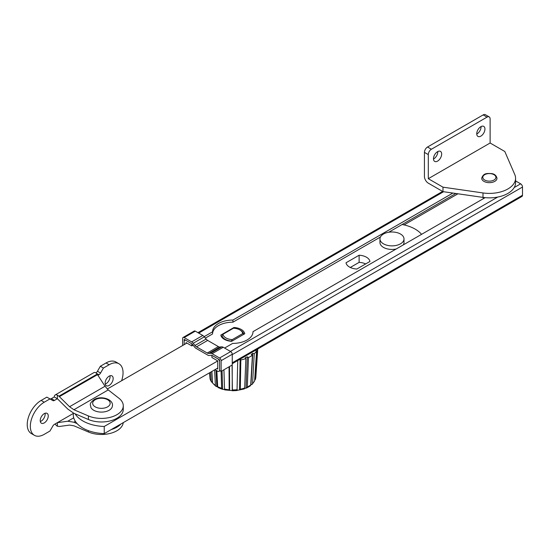 <?xml version="1.0" encoding="UTF-8"?>
<svg xmlns="http://www.w3.org/2000/svg" width="550" height="550" viewBox="0 0 550 550"><rect width="100%" height="100%" fill="white"/><g stroke="black" fill="none" stroke-linecap="round" stroke-linejoin="round"><path stroke-width="0.82" d="M109.147 410.252A10.931 6.311 180 0 1 98.498 411.868A10.931 6.311 180 0 1 90.819 407.323C90.908 404.594 88.192 404.484 94.084 399.609C101.207 395.058 115.314 399.582 112.021 407.323A10.931 6.311 180 0 1 109.147 410.252M246.799 387.901L250.326 385.866L250.724 385L252.423 355.245A25.135 14.513 180 0 1 248.483 357.521L247.294 386.973L246.799 387.901L244.613 388.513M243.918 388.768L244.681 388.032L245.871 358.579L245.169 357.713L247.314 356.847L246.063 387.901M240.178 359.136L240.824 359.934L240.288 389.214L239.559 389.943L237.029 390.335L237.738 360.415M244.331 388.898L239.559 389.943L240.123 359.164M232.217 364.987L232.238 390.576L224.751 389.895M237.201 389.696A23.066 13.317 180 0 1 232.375 389.936L232.079 365.062M229.481 366.561L229.632 390.445L229.192 389.778L229.054 366.816M223.933 369.765L224.51 389.049L224.984 389.723L222.069 389.173L218.054 387.551M222.069 370.844L222.613 389.084L221.616 388.272L221.114 371.388M216.858 370.714L217.649 386.671L218.673 387.489M217.683 386.953L215.861 386.279L215.394 385.364L214.624 369.882M211.881 371.463L212.609 383.068L215.861 386.279M212.589 382.745L211.262 381.404L210.678 372.158M209.605 372.776L210.052 378.978L211.489 382.071M209.928 377.513L209.454 372.859M257.434 349.044L255.427 379.17L254.636 380.401M252.175 384.333L254.602 380.951L256.609 350.824A25.135 14.513 180 0 1 254.251 353.739L252.553 383.487L252.175 384.333L250.724 384.918M216.019 370.232L216.824 386.423M245.871 358.579A25.135 14.513 180 0 1 240.824 359.934M247.314 356.847L248.483 357.521M252.423 355.245L251.254 354.571L252.752 353.334L254.251 353.739M252.752 353.334L250.965 384.697M256.609 350.824L255.221 350.453M255.702 350.171L255.674 350.57M97.948 375.32L98.911 374.756A3.279 1.891 120 0 0 100.554 373.031L103.427 368.046L109.147 364.746A19.669 11.357 -60 0 1 118.979 363.77A19.669 11.357 -60 0 1 121.605 380.751M55.186 423.913A4.373 2.523 -120 0 0 57.372 426.223L57.372 422.654L54.464 424.332A3.279 1.891 120 0 0 52.828 426.058L49.954 431.042L44.234 434.342A19.669 11.357 -60 0 1 34.396 435.318A19.669 11.357 -60 0 1 31.384 419.554A19.669 11.357 -60 0 1 44.234 402.222L49.954 398.922L52.828 400.579A3.279 1.891 120 0 0 54.464 400.421L57.372 398.743L57.372 395.175A4.373 2.523 -120 0 0 55.186 394.955L93.823 372.652A4.373 2.523 60 0 1 96.009 372.866A3.279 1.891 120 0 0 97.46 371.243L100.341 366.259L106.054 362.959A19.669 11.357 -60 0 1 115.892 361.982L118.979 363.77M34.396 435.318L31.309 433.538A19.669 11.357 -60 0 1 28.291 417.773A19.669 11.357 -60 0 1 41.14 400.434L46.86 397.134L49.954 398.922M49.748 398.805A3.279 1.891 120 0 0 51.377 398.633L54.278 396.956A4.373 2.523 -120 0 1 55.186 394.955M109.986 375.781A5.686 3.279 -60 0 1 106.054 383.659A5.686 3.279 -60 0 1 105.215 384.044M45.073 413.263A5.686 3.279 -60 0 1 41.14 421.135A5.686 3.279 -60 0 1 40.301 421.52M77.096 423.589L73.906 422.228L67.815 421.224L57.372 422.668L73.322 413.456M109.147 385.447A5.686 3.279 -60 0 1 106.308 385.729A5.686 3.279 -60 0 1 105.435 381.171A5.686 3.279 -60 0 1 109.147 376.166A5.686 3.279 -60 0 1 111.987 375.884A5.686 3.279 -60 0 1 112.86 380.435A5.686 3.279 -60 0 1 109.147 385.447M44.234 422.922A5.686 3.279 -60 0 1 41.394 423.204A5.686 3.279 -60 0 1 40.521 418.653A5.686 3.279 -60 0 1 44.234 413.641A5.686 3.279 -60 0 1 47.073 413.359A5.686 3.279 -60 0 1 47.946 417.918A5.686 3.279 -60 0 1 44.234 422.922M57.372 426.223L59.4 426.484L69.554 425.081L73.906 425.796L88.412 431.998L88.412 430.671M57.372 398.743L54.278 396.956M103.427 368.046L100.341 366.259M96.009 372.866L97.157 374.117L58.919 396.192L69.554 406.725L73.906 409.736L88.412 415.931A21.856 12.622 0 0 0 111.258 417.058A21.856 12.622 0 0 0 123.276 405.79L123.276 409.358A21.856 12.622 180 0 1 111.258 420.626A21.856 12.622 180 0 1 88.412 419.506L73.906 413.304L67.815 409.097L57.372 398.729M123.276 405.79A21.856 12.622 0 0 0 118.986 398.283L108.247 389.909L105.029 386.244L97.157 374.117M58.919 396.192L57.372 395.175M111.272 429.543A21.856 12.622 0 0 0 120.924 423.974M123.234 422.641A21.856 12.622 180 0 1 110.639 433.297A21.856 12.622 180 0 1 88.412 431.998M497.001 178.255A7.652 4.414 180 0 1 486.949 182.442A7.652 4.414 180 0 1 481.697 178.255C483.533 172.556 487.774 173.504 491.611 173.587C494.539 173.951 496.334 175.512 497.001 178.255M222.049 337.521L222.049 335.699A10.931 6.311 0 0 0 231.323 341.055L232.32 339.584L242.688 333.603L243.684 333.912A10.931 6.311 0 0 0 240.597 330.344L239.821 329.897A9.838 5.679 0 0 0 233.413 328.247L223.046 334.228L222.049 335.699M243.684 334.359L243.684 333.912M223.046 334.228A9.838 5.679 0 0 0 232.32 339.584M242.688 333.603A9.838 5.679 0 0 0 239.821 329.897M224.599 348.061L232.664 343.399A20.219 11.674 0 0 0 253.007 331.726A20.219 11.674 0 0 0 253.007 331.657L253.007 331.801M253.007 331.657L485.1 197.656M215.016 369.655L217.718 371.216A2.626 1.513 -120 0 0 219.031 371.346A2.626 1.513 -120 0 0 219.574 370.143L219.574 361.934A2.626 1.513 -120 0 0 217.718 358.724L211.922 355.376L211.922 357.514L217.718 360.862L217.718 369.071L216.872 368.582M232.251 363.715L521.957 196.453A2.626 1.513 -120 0 0 522.5 195.25L522.5 187.041A2.626 1.513 -120 0 0 520.644 183.831L515.577 180.902M186.038 343.551L186.038 342.567L191.833 345.916L191.833 343.778L186.038 340.429A2.626 1.513 -120 0 0 184.724 340.299A2.626 1.513 -120 0 0 184.181 341.502L184.181 344.623L184.181 339.357L191.654 343.674A2.186 1.265 -120 0 1 192.431 344.355L194.927 347.462A2.186 1.265 60 0 0 195.697 348.15L208.058 355.286A2.186 1.265 60 0 0 208.835 355.493L211.331 355.272A2.186 1.265 -120 0 1 212.101 355.479L219.574 359.789L219.574 370.501L221.121 371.394L221.121 360.683A2.186 1.265 60 0 0 219.574 358.009L212.101 353.691A4.373 2.523 60 0 0 210.554 353.279L208.78 353.437A4.373 2.523 -120 0 1 207.233 353.024L196.522 346.844A4.373 2.523 -120 0 1 194.982 345.469L193.201 343.262A4.373 2.523 60 0 0 191.654 341.887L184.181 337.576A2.186 1.265 60 0 0 183.088 337.466A2.186 1.265 60 0 0 182.634 338.463L182.634 345.517M482.577 197.347A8.958 5.177 0 0 0 484.186 198.186M404.064 224.902L457.944 193.792M204.174 336.648L212.575 331.801L212.575 333.946L205.356 338.113M212.575 333.795A20.219 11.674 180 0 1 232.911 322.197L232.911 320.059A20.219 11.674 0 0 0 212.568 331.726A20.219 11.674 0 0 0 212.575 331.801M232.911 320.059L452.877 193.064M232.911 322.197L380.408 237.043M388.712 232.251L455.847 193.49M191.833 345.916L193.098 345.187M183.088 337.466L194.219 331.038A2.186 1.265 60 0 1 195.312 331.148L202.785 335.466A4.373 2.523 60 0 1 204.332 336.834L206.106 339.048A4.373 2.523 -120 0 0 207.653 340.416L218.357 346.596A4.373 2.523 -120 0 0 219.904 347.016L221.684 346.851A4.373 2.523 60 0 1 223.231 347.27L230.704 351.581A2.186 1.265 60 0 1 232.251 354.262L232.251 364.966L221.121 371.394M73.322 413.036L73.322 415.766A32.787 18.927 0 0 0 82.871 428.099A32.787 18.927 0 0 0 104.232 433.613L217.718 368.087M186.89 343.062L107.257 389.036M421.561 234.341A32.787 18.927 0 0 0 402.132 224.503M75.102 413.813A32.787 18.927 0 0 0 82.871 420.956A32.787 18.927 0 0 0 104.232 426.477L217.718 360.951M220.825 335.067A12.024 6.944 0 0 0 224.29 339.316A12.024 6.944 0 0 0 231.639 341.316L244.757 333.74A12.024 6.944 0 0 0 233.936 327.498L220.825 335.067M346.012 262.79A12.024 6.944 0 0 0 349.477 267.039A12.024 6.944 0 0 0 356.833 269.039L369.944 261.463A12.024 6.944 0 0 0 359.123 255.221L346.012 262.79M379.961 238.927A12.024 6.944 0 0 0 383.481 243.836A12.024 6.944 0 0 0 396.578 245.341A12.024 6.944 0 0 0 404.002 238.927A12.024 6.944 0 0 0 400.482 234.018A12.024 6.944 0 0 0 387.379 232.519A12.024 6.944 0 0 0 379.961 238.927L379.961 242.495A12.024 6.944 0 0 0 383.481 247.404A12.024 6.944 0 0 0 396.165 249.006M403.246 244.915A12.024 6.944 0 0 0 404.002 242.495L404.002 238.927M365.668 263.931A12.024 6.944 0 0 0 359.123 262.357L350.288 267.465M104.232 426.477L104.232 433.613M359.123 255.221L359.123 262.357M233.936 327.498L233.936 328.268M490.119 143.007L504.804 151.484L514.793 174.584A26.228 15.146 180 0 1 515.577 178.255A26.228 15.146 180 0 1 482.996 192.947L442.984 187.172L428.299 178.695L490.119 143.007L490.119 118.91A4.373 2.523 120 0 0 489.218 116.909A4.373 2.523 120 0 0 487.032 117.129L483.168 114.895A4.373 2.523 -60 0 1 485.354 114.682L489.218 116.909M515.577 178.255L515.577 182.717A26.228 15.146 180 0 1 482.996 197.402L442.984 191.634L442.984 187.172M428.299 178.695L428.299 154.605L424.435 152.377L424.435 176.468A5.466 3.156 -120 0 0 428.299 183.157L442.984 191.634M437.573 151.662A5.789 3.341 120 0 0 433.792 156.764A5.789 3.341 120 0 0 434.679 161.404A5.789 3.341 120 0 0 437.573 161.123A5.789 3.341 120 0 0 441.354 156.014A5.789 3.341 120 0 0 440.467 151.374A5.789 3.341 120 0 0 437.573 151.662M480.844 126.679A5.789 3.341 120 0 0 477.063 131.78A5.789 3.341 120 0 0 477.95 136.421A5.789 3.341 120 0 0 480.844 136.132A5.789 3.341 120 0 0 484.632 131.031A5.789 3.341 120 0 0 483.746 126.39A5.789 3.341 120 0 0 480.844 126.679M424.435 152.377A4.373 2.523 -60 0 1 427.529 147.022L431.393 149.249L487.032 117.129M431.393 149.249A4.373 2.523 120 0 0 428.299 154.605M433.482 159.012A5.789 3.341 120 0 0 433.709 158.888A5.789 3.341 120 0 0 437.8 151.539M476.761 134.028A5.789 3.341 120 0 0 476.981 133.904A5.789 3.341 120 0 0 481.071 126.555M427.529 147.022L483.168 114.895M107.601 406.862A8.745 5.046 180 0 1 95.239 406.862A8.745 5.046 180 0 1 95.239 399.719A8.745 5.046 180 0 1 107.601 399.719A8.745 5.046 180 0 1 107.601 406.862M250.724 385A23.066 13.317 180 0 1 249.095 386.038A23.066 13.317 180 0 1 247.294 386.973M244.681 388.032A23.066 13.317 180 0 1 240.288 389.214M229.192 389.778A23.066 13.317 180 0 1 224.51 389.049M221.616 388.272A23.066 13.317 180 0 1 217.649 386.671M215.394 385.364A23.066 13.317 180 0 1 212.609 383.068M211.262 381.404A23.066 13.317 180 0 1 210.004 378.696M255.358 379.534L255.839 377.149A23.066 13.317 180 0 1 255.427 379.17M254.602 380.951A23.066 13.317 180 0 1 252.553 383.487M98.911 374.756L96.608 373.429M100.554 373.031L97.46 371.243M54.464 400.421L51.377 398.633M44.234 402.222L41.14 400.434M109.147 364.746L106.054 362.959M67.815 421.224L73.714 417.821M73.906 422.228L75.371 421.382M88.412 419.506L88.412 415.931M73.906 409.736L108.247 389.909M69.554 406.725L105.029 386.244M59.4 396.646L97.508 374.646M491.404 173.766A6.559 3.788 180 0 1 495.571 178.551A6.559 3.788 180 0 1 487.286 180.957A6.559 3.788 180 0 1 483.12 176.172A6.559 3.788 180 0 1 491.404 173.766M230.395 351.402L497.723 197.065M514.202 187.55L520.644 183.831M232.251 362.828L522.5 195.25M232.251 354.619L522.5 187.041M198.708 333.114L443.603 191.723M195.312 331.148L184.181 337.576M202.785 335.466L191.654 341.887M223.231 347.27L212.101 353.691M221.684 346.851L210.554 353.279M230.704 351.581L219.574 358.009M218.357 346.596L207.233 353.024M207.653 340.416L196.522 346.844M219.904 347.016L208.78 353.437M206.106 339.048L194.982 345.469M204.332 336.834L193.201 343.262M232.251 354.262L221.121 360.683M482.996 197.402L482.996 192.947M237.105 390.521L232.306 390.761M255.839 377.149L257.751 348.989M184.724 340.299L185.268 339.982M197.945 332.668L442.599 191.414M219.031 371.346L220.034 370.762"/></g></svg>
